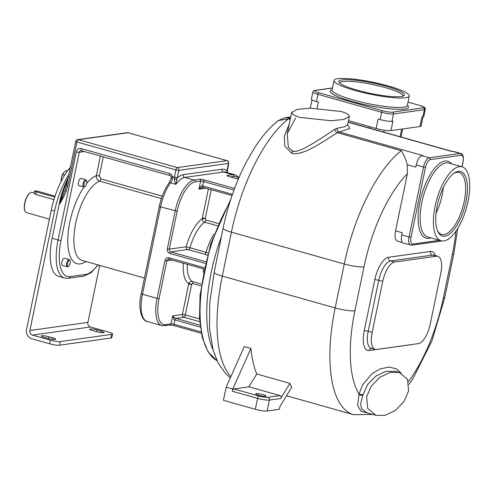 <?xml version="1.0" encoding="UTF-8"?>
<svg xmlns="http://www.w3.org/2000/svg" width="494" height="494" viewBox="0 0 494 494"><rect width="100%" height="100%" fill="white"/><g stroke="black" fill="none" stroke-linecap="round" stroke-linejoin="round"><path stroke-width="0.74" d="M58.693 276.374A42.188 16.95 -74.2 0 1 52.098 238.293L58.07 239.979A42.188 16.95 105.8 0 0 64.671 278.06L58.693 276.374M90.464 326.985L32.431 335.086L50.363 340.144A7.534 1.198 11.7 0 0 60.225 341.564L111.805 334.364A7.534 1.198 11.7 0 0 112.546 334.018A7.534 1.198 11.7 0 0 108.39 332.042L90.464 326.985A3.767 3.396 82.1 0 1 87.895 322.403L99.702 265.395M68.814 174.709A49.721 19.976 105.8 0 0 54.606 211.062L29.868 330.511A3.767 3.396 82.1 0 0 32.431 335.086M52.098 238.293L59.336 203.33A42.188 16.95 -74.2 0 1 68.086 178.211M66.282 190.974C64.566 195.568 60.83 202.046 60.002 203.516L65.035 190.406A2.26 0.358 11.7 0 0 66.282 190.974L67.894 185.763L76.953 142.006L175.889 169.911L174.382 177.198L172.517 176.673A4.52 4.075 -97.9 0 0 169.522 173.511L81.214 148.601A4.52 4.075 -97.9 0 0 76.323 151.849L58.07 239.979A2.26 0.358 -168.3 0 0 61.034 240.405A39.928 16.043 105.8 0 0 70.123 276.615A2.26 2.038 82.1 0 1 68.444 278.295L83.918 276.134L91.192 272.639L98.096 264.938M70.364 167.219A49.721 19.976 105.8 0 0 51.283 210.129L26.546 329.572A7.534 6.793 82.1 0 0 31.678 338.73L49.61 343.787A7.534 1.198 -168.3 0 0 59.471 345.207L111.051 338.007A7.534 1.198 -168.3 0 0 111.792 337.661L112.546 334.018M101.165 331.091A5.273 0.84 11.7 0 1 104.073 332.474A5.273 0.84 11.7 0 1 96.651 331.721L92.668 330.597A5.273 0.84 11.7 0 1 89.76 329.214A5.273 0.84 11.7 0 1 97.182 329.967L101.165 331.091L100.856 332.592M48.82 336.717A5.273 0.84 -168.3 0 0 41.403 335.963A5.273 0.84 -168.3 0 0 44.306 337.346L48.295 338.47A5.273 0.84 -168.3 0 0 55.711 339.23A5.273 0.84 -168.3 0 0 52.809 337.84L48.82 336.717L48.449 338.514M49.425 219.12L26.522 212.655A10.547 4.236 -74.2 0 1 25.021 211.123A10.547 4.236 -74.2 0 1 24.873 203.139A10.547 4.236 -74.2 0 1 30.171 192.876A10.547 4.236 -74.2 0 1 32.246 192.357L34.265 192.926M54.741 197.1L36.303 191.894A3.013 0.482 -168.3 0 1 34.642 191.104L34.172 193.358L35.759 194.506L53.945 199.638M24.935 210.913A10.17 4.088 -74.2 0 1 24.848 210.722A10.17 4.088 -74.2 0 1 24.7 203.022A10.17 4.088 -74.2 0 1 29.807 193.129A10.17 4.088 -74.2 0 1 29.986 193.012M34.642 191.104A3.013 0.482 -168.3 0 1 38.884 191.536L55.069 196.106M64.689 175.043L62.639 174.468L61.398 177.896L61.163 181.613M67.462 170.887L66.122 170.51L63.88 172.344L62.639 174.468M63.405 172.949A6.403 2.575 105.8 0 0 63.386 172.98A6.403 2.575 105.8 0 0 61.398 177.896A6.403 2.575 105.8 0 0 61.126 180.989L61.151 181.403M70.123 260.826L69.802 260.085A3.767 1.513 105.8 0 0 69.265 259.535L64.566 258.214A3.767 1.513 105.8 0 0 64.294 258.195A3.767 1.513 105.8 0 0 62.003 261.746A3.767 1.513 105.8 0 0 62.522 265.463L67.221 266.785A3.767 1.513 105.8 0 0 67.487 266.803A3.767 1.513 105.8 0 0 67.962 266.599L68.623 266.143A3.075 1.235 105.8 0 0 70.043 263.673A3.075 1.235 105.8 0 0 70.123 260.826A3.075 1.235 105.8 0 0 69.469 260.363A3.075 1.235 105.8 0 0 67.536 263.518A3.075 1.235 105.8 0 0 68.24 266.303A3.075 1.235 105.8 0 0 68.623 266.143M86.654 180.995L86.333 180.261A3.767 1.513 105.8 0 0 85.795 179.711L81.096 178.383A3.767 1.513 105.8 0 0 80.825 178.371A3.767 1.513 105.8 0 0 78.534 181.916A3.767 1.513 105.8 0 0 79.052 185.639L83.752 186.96A3.767 1.513 105.8 0 0 84.017 186.979A3.767 1.513 105.8 0 0 84.493 186.775L85.159 186.312A3.075 1.235 105.8 0 0 86.573 183.842A3.075 1.235 105.8 0 0 86.654 180.995A3.075 1.235 105.8 0 0 85.999 180.538A3.075 1.235 105.8 0 0 84.073 183.694A3.075 1.235 105.8 0 0 84.77 186.479A3.075 1.235 105.8 0 0 85.159 186.312M100.43 155.968L96.355 175.636C96.114 178.353 97.182 180.174 99.553 181.113A41.434 16.648 105.8 0 0 75.959 221.985A41.434 16.648 105.8 0 0 82.208 260.462L144.464 278.023M204.269 267.748L168.997 257.8A3.767 3.396 -97.9 0 0 164.922 260.505L157.08 298.376L142.47 294.257A30.134 12.109 -74.2 0 0 147.187 321.458C141.506 320.927 137.715 307.601 141.228 293.658L159.327 206.264C161.303 197.087 164.514 189.387 168.954 183.157L171.294 178.223L172.616 178.513L172.517 176.673L171.307 177.142C170.677 175.926 170.202 175.395 169.874 175.555A2.26 0.908 -74.2 0 1 169.522 173.511M234.57 188.467L204.522 179.989A3.767 0.599 11.7 0 0 199.588 179.279L194.105 180.044L184.812 177.42A30.134 12.109 105.8 0 0 175.87 184.33C174.962 182.65 174.438 180.798 174.296 178.779L174.32 177.482A7.534 3.026 105.8 0 0 174.382 177.198A2.26 0.358 -168.3 0 0 177.34 177.624L177.26 177.994L174.32 177.482M65.035 190.406L66.647 185.17A2.26 0.358 11.7 0 0 67.894 185.763M214.143 272.608A15.067 2.396 11.7 0 0 222.3 276.097L231.396 232.161A118.276 47.517 -74.2 0 1 288.428 118.881L278.276 120.585C270.057 127.075 262.4 135.764 255.318 146.65L246.395 161.884C235.91 182.088 228.135 204.201 223.09 228.209L214.143 272.608L209.746 302.878L209.505 328.59L213.161 350.252L218.107 362.923L225.468 373.408L230.371 377.743M278.276 120.585L284.995 117.745L290.466 118.054M289.2 124.148L284.309 136.338L284.847 146.218L291.732 153.22C294.276 154.412 299.049 153.671 306.039 151.003C313.857 147.928 328.257 138.487 337.285 132.664L349.894 128.471L347.72 125.038M295.603 118.115L287.242 133.602L288.329 147.305L292.59 151.016C294.091 152.121 298.259 151.102 305.088 147.959C314.443 142.729 324.385 136.474 334.901 129.2L337.149 128.279L344.707 126.748L347.739 124.469L349.4 116.461L347.418 113.848L341.465 111.52L309.936 108.143L297.32 109.409L291.627 112.434L293.603 115.046L299.555 117.374L331.091 120.752L343.707 119.486L349.4 116.461M290.188 119.381L288.428 118.881L290.435 118.208M337.149 128.279A3.013 2.674 83.6 0 0 339.156 131.947L422.876 155.567L421.907 155.703A9.04 3.631 -74.2 0 0 416.232 164.984L415.775 167.163L407.186 164.743L407.402 173.684L395.564 230.84A11.3 4.539 105.8 0 0 397.33 241.041L402.289 242.443M461.933 166.793L462.903 162.106A7.534 3.026 105.8 0 0 461.186 155.27A1.507 1.359 -97.9 0 0 460.161 153.436L452.856 151.38L451.893 151.516L348.196 122.265M452.856 151.38A9.04 3.631 -74.2 0 1 453.504 151.417L460.803 153.48A9.04 3.631 105.8 0 0 460.161 153.436L429.212 157.759L421.907 155.703M395.564 230.84L402.202 232.717L401.752 234.897A9.04 3.631 -74.2 0 0 403.166 243.06L411.626 245.197L442.007 240.955M334.901 129.2A3.013 2.328 57.1 0 0 337.285 132.664L401.307 150.726C404.036 154.962 405.994 159.63 407.186 164.743M401.054 373.044L396.62 368.95L389.216 367.048L380.096 368.901L371.988 373.736L362.676 384.733L358.99 393.946L357.681 405.623L360.966 411.181L370.414 413.793M399.319 372.433L395.336 371.309L385.851 371.358L375.885 376.119L367.616 384.548L362.645 395.682L360.608 404.296L361.75 409.063L367.345 412.928L375.903 415.343L385.166 415.343L395.41 410.483L404.185 401.258L408.563 390.958L407.581 379.38L399.319 372.433L390.056 372.427L379.806 377.286L371.031 386.512L366.653 396.812L367.641 408.396L375.903 415.343M422.957 116.942L421.073 126.038A11.3 1.797 -168.3 0 1 419.968 126.557L390.952 130.607A11.3 1.797 -168.3 0 1 376.156 128.471L348.523 120.678M376.156 128.471L378.12 119.005L380.108 119.567A9.04 1.439 -168.3 0 0 391.946 121.271L392.915 121.141L390.952 130.607M332.45 88.049L315.407 90.433A1.507 1.359 -97.9 0 0 314.894 90.396C313.968 90.334 313.301 90.847 312.893 91.927A9.04 1.439 11.7 0 0 317.877 94.305L316.37 101.585L318.358 102.147L317.105 108.192M316.37 101.585A9.04 1.439 -168.3 0 1 311.381 99.214L312.893 91.927M419.968 126.557L421.925 117.084L422.895 116.955A9.04 1.439 -168.3 0 0 423.778 116.535L425.291 109.254C423.315 106.124 428.421 109.186 420.067 105.518A1.507 0.605 -74.2 0 1 420.166 105.574M337.791 78.657A38.421 6.113 11.7 0 0 334.03 80.417A38.421 6.113 11.7 0 0 362.615 92.44A38.421 6.113 11.7 0 0 405.518 97.763A38.421 6.113 11.7 0 0 409.279 96.003A38.421 6.113 11.7 0 0 380.695 83.98A38.421 6.113 11.7 0 0 337.791 78.657M401.202 96.546A33.524 5.335 11.7 0 0 403.882 95.762A33.524 5.335 11.7 0 0 382.09 85.153A33.524 5.335 11.7 0 0 342.107 79.874A33.524 5.335 11.7 0 0 339.082 82.344A33.524 5.335 11.7 0 0 366.369 92.514A33.524 5.335 11.7 0 0 401.202 96.546M402.869 96.2A32.209 5.125 11.7 0 0 402.925 96.015A32.209 5.125 11.7 0 0 378.966 85.937A32.209 5.125 11.7 0 0 343.003 81.479A32.209 5.125 -168.3 0 0 339.853 82.955A32.209 5.125 -168.3 0 0 339.835 83.146M250.933 348.449L244.295 346.572L226.147 387.191L232.791 389.062L250.933 348.449A118.276 47.517 -74.2 0 0 256.75 373.995L248.908 386.808L233.755 388.926L258.986 396.046A6.78 1.081 11.7 0 0 267.865 397.324A2.26 2.038 82.1 0 1 269.403 400.072L280.691 398.497L289.947 383.363L256.75 373.995M226.147 387.191L223.436 400.301L255.305 409.291A9.04 1.439 -168.3 0 0 267.143 410.996L279.394 409.285L279.975 406.476L291.744 387.24A118.276 47.517 -74.2 0 1 289.947 383.363M267.865 397.324L280.117 395.614C281.296 396.219 281.487 397.176 280.691 398.497M280.117 395.614L248.908 386.808M256.219 393.632A5.273 0.84 11.7 0 0 255.701 393.872A5.273 0.84 11.7 0 0 259.622 395.521A5.273 0.84 11.7 0 0 265.513 396.25A5.273 0.84 11.7 0 0 266.031 396.009A5.273 0.84 11.7 0 0 262.104 394.36A5.273 0.84 11.7 0 0 256.219 393.632M232.791 389.062L232.334 391.248A2.26 0.908 -74.2 0 1 233.755 388.926M382.726 281.407L372.167 332.388A18.834 7.564 105.8 0 0 375.119 349.388A18.834 7.564 105.8 0 0 376.459 349.468L418.369 343.62A18.834 7.564 105.8 0 0 430.2 324.286L440.759 273.299A18.834 7.564 105.8 0 0 437.814 256.3A18.834 7.564 105.8 0 0 436.468 256.219L394.558 262.073A18.834 7.564 105.8 0 0 382.726 281.407L378.744 280.283L368.184 331.264A18.834 7.564 105.8 0 0 371.13 348.264L375.119 349.388M459.266 166.651A38.421 15.438 105.8 0 0 435.862 202.843A38.421 15.438 105.8 0 0 441.142 240.776A38.421 15.438 105.8 0 0 443.884 240.936A38.421 15.438 105.8 0 0 467.281 204.744A38.421 15.438 105.8 0 0 462.001 166.818A38.421 15.438 105.8 0 0 459.266 166.651M444.859 236.206A33.524 13.468 105.8 0 0 465.922 201.793A33.524 13.468 105.8 0 0 458.284 171.387A33.524 13.468 105.8 0 0 454.066 173.196A33.524 13.468 105.8 0 0 438.61 200.138A33.524 13.468 105.8 0 0 437.709 231.186A33.524 13.468 105.8 0 0 444.859 236.206M437.406 230.451A32.209 12.937 -74.2 0 0 441.667 234.465A32.209 12.937 -74.2 0 0 443.964 234.601A32.209 12.937 105.8 0 0 463.576 204.263A32.209 12.937 105.8 0 0 459.154 172.468A32.209 12.937 105.8 0 0 456.857 172.332A32.209 12.937 -74.2 0 0 453.424 173.666M436.066 213.241A32.209 12.937 105.8 0 0 443.285 187.634M201.077 285.909L192.549 283.507L191.616 284.464L185.343 314.925L199.551 318.933M169.158 259.122A2.26 2.038 -97.9 0 0 166.898 260.789L159.049 298.66A28.627 11.504 105.8 0 0 165.57 324.626L171.054 323.86L172.709 315.851C173.369 318.698 174.104 320.056 174.919 319.914L200.305 327.077M187.263 264.241A32.017 12.863 105.8 0 0 192.296 281.506C190.635 281.222 189.455 281.938 188.77 283.649L182.385 314.499L172.709 315.851C174.104 317.506 175.154 318.346 175.864 318.371L200.076 325.2M208.412 188.819L202.237 218.62C202.207 220.373 202.985 221.559 204.578 222.183A32.017 12.863 105.8 0 0 189.992 247.741L186.133 246.784L169.306 249.137L167.336 248.853A3.767 3.396 -97.9 0 0 169.899 253.428L205.251 263.401M211.29 189.634L205.245 218.644L205.702 219.991A2.26 0.908 -74.2 0 1 204.578 222.183L217.354 225.783M202.836 187.232L198.952 189.122L200.613 181.107L195.136 181.872A28.627 11.504 105.8 0 0 177.155 211.259L160.569 206.856A30.134 12.109 -74.2 0 1 170.554 182.829A7.534 3.026 105.8 0 0 172.616 178.513M203.009 187.275A1.507 0.605 -74.2 0 1 202.904 187.263A1.507 0.605 -74.2 0 1 202.67 185.905C202.021 185.269 200.78 186.337 198.952 189.122L205.992 188.14M207.301 255.324L204.775 254.219L187.677 249.532L170.85 251.878L205.658 261.703M207.98 252.866L189.992 247.741A2.26 0.908 -74.2 0 1 188.665 249.674M227.215 172.591L226.913 171.06L228.494 163.409A2.26 2.038 -97.9 0 0 226.956 160.661L128.02 132.756L78.373 139.685A2.26 0.908 105.8 0 0 76.953 142.006A2.26 0.358 11.7 0 1 75.712 141.414L66.647 185.17M227.184 172.505A2.26 0.772 6.6 0 0 227.215 172.301A2.26 0.772 6.6 0 0 227.215 172.295L228.716 163.304A2.26 2.26 0 0 0 227.117 160.674L128.181 132.763A2.26 2.26 0 0 0 127.254 132.701L77.607 139.635A2.26 2.038 82.1 0 1 78.373 139.685L177.309 167.596L226.956 160.661A2.26 0.908 -74.2 0 1 227.117 160.674M168.954 183.157A2.26 1.414 36.4 0 1 170.554 182.829L175.87 184.33L177.26 177.994A32.394 13.017 105.8 0 1 183.274 174.672A2.26 2.038 -97.9 0 0 184.812 177.42L223.498 172.017L232.791 174.641L227.314 175.407A3.767 0.599 11.7 0 0 229.025 176.568L238.262 179.174L229.13 176.574A1.507 0.605 105.8 0 0 229.025 176.568M176.809 179.544L174.296 178.779M69.265 259.535A3.767 1.513 105.8 0 0 68.999 259.523A3.767 1.513 105.8 0 0 66.702 263.067A3.767 1.513 105.8 0 0 67.221 266.785M85.795 179.711A3.767 1.513 105.8 0 0 85.53 179.699A3.767 1.513 105.8 0 0 83.233 183.243A3.767 1.513 105.8 0 0 83.752 186.96M87.895 322.403L29.868 330.511M59.336 203.33L60.002 203.516A42.188 16.95 105.8 0 1 67.548 180.829M54.606 211.062L51.283 210.129M60.225 341.564L59.471 345.207M50.363 340.144L49.61 343.787M111.805 334.364L111.051 338.007M97.182 329.967L96.805 331.764M52.809 337.84L52.494 339.341M36.303 191.894L35.759 194.506M70.123 276.615L85.598 274.454A2.26 2.038 82.1 0 1 83.918 276.134M85.598 274.454A39.928 16.043 105.8 0 0 97.781 264.852M81.467 150.596A2.26 2.038 -97.9 0 0 79.281 152.276L61.034 240.405M76.323 151.849A2.26 0.358 -168.3 0 0 79.281 152.276L84.678 151.522M85.913 261.505A45.954 18.463 -74.2 0 1 67.783 242.48A45.954 18.463 -74.2 0 1 84.029 186.979M86.672 183.459A45.954 18.463 -74.2 0 1 96.355 175.636A2.26 0.358 -168.3 0 1 99.319 176.062L100.85 178.828L162.223 196.137M161.384 198.557L99.553 181.113A2.26 0.908 105.8 0 0 100.85 178.828M103.314 156.777L99.319 176.062M81.726 150.651A2.26 0.908 -74.2 0 1 81.566 150.645A2.26 0.908 -74.2 0 1 81.214 148.601M170.035 175.561A2.26 0.908 -74.2 0 1 169.874 175.555L80.96 150.602M177.34 177.624L178.847 170.344A2.26 0.358 -168.3 0 1 175.889 169.911A2.26 0.908 105.8 0 1 177.309 167.596A2.26 2.038 82.1 0 1 178.847 170.344L228.494 163.409A2.26 0.358 11.7 0 0 228.716 163.304M227.141 170.924A2.26 0.438 10.8 0 1 226.913 171.06A32.394 13.017 105.8 0 0 221.96 169.269L183.274 174.672M128.181 132.763A2.26 0.908 -74.2 0 0 128.02 132.756A2.26 2.038 -97.9 0 0 127.254 132.701M159.327 206.264A2.26 0.358 11.7 0 0 160.569 206.856L142.47 294.257A2.26 0.358 11.7 0 1 141.228 293.658M195.136 181.872A1.507 1.359 -97.9 0 0 194.105 180.044A30.134 12.109 105.8 0 0 175.179 210.975L167.336 248.853M238.868 177.754L237.639 176.321L234.94 174.771L225.647 172.147A30.134 12.109 105.8 0 0 223.498 172.017A2.26 2.038 -97.9 0 1 221.96 169.269M234.94 174.771A30.134 12.109 105.8 0 0 232.791 174.641A1.507 1.359 -97.9 0 1 233.823 176.469L230.439 176.945M159.049 298.66L157.08 298.376A30.134 12.109 105.8 0 0 161.791 325.577L164.453 325.744L169.93 324.978L174.246 325.645A1.507 0.605 105.8 0 0 174.357 325.651M177.155 211.259L169.306 249.137A2.26 2.038 -97.9 0 0 170.85 251.878A1.507 0.605 105.8 0 0 169.899 253.428M205.245 218.644L202.237 218.62A35.031 14.073 105.8 0 0 186.133 246.784A2.26 2.038 -97.9 0 0 187.677 249.532M233.965 190.11L203.571 181.539A2.26 0.358 11.7 0 0 200.613 181.107A1.507 1.359 -97.9 0 0 199.588 179.279M232.458 194.309L202.67 185.905L203.571 181.539A1.507 0.605 -74.2 0 1 204.522 179.989M221.226 237.206A101.702 40.86 105.8 0 0 213.068 349.919M229.815 202.312A101.702 40.86 105.8 0 0 216.977 360.626M223.09 228.209A15.067 2.396 11.7 0 0 231.396 232.161L344.275 264.006L335.173 307.935A118.276 47.517 105.8 0 0 353.679 414.701L372.593 414.404M401.307 150.726A118.276 47.517 105.8 0 0 344.275 264.006A15.067 2.396 -168.3 0 0 363.998 266.853L354.902 310.782A103.209 41.465 105.8 0 0 358.99 393.946L362.874 394.78M291.732 153.22L292.59 151.016M461.186 155.27L430.237 159.593A1.507 1.359 -97.9 0 0 429.212 157.759A9.04 3.631 105.8 0 0 423.531 167.04L416.232 164.984M430.237 159.593A7.534 3.026 105.8 0 0 425.507 167.324L423.531 167.04L409.057 236.959L401.752 234.897M407.402 173.684A103.209 41.465 105.8 0 0 363.998 266.853M408.402 381.59A103.209 41.465 105.8 0 0 443.235 298.444L452.337 254.515A103.209 41.465 105.8 0 0 455.956 231.192M435.455 255.633A21.847 8.775 105.8 0 0 430.435 251.434L388.519 257.288A21.847 8.775 105.8 0 0 374.798 279.715L364.239 330.696A21.847 8.775 105.8 0 0 369.216 350.512L411.125 344.658A21.847 8.775 105.8 0 0 411.626 344.559M354.902 310.782A15.067 2.396 -168.3 0 1 335.173 307.935L222.3 276.097A118.276 47.517 -74.2 0 0 230.889 376.576M443.235 298.444A15.067 2.396 11.7 0 0 444.711 297.759L453.807 253.823A15.067 2.396 11.7 0 1 452.337 254.515M358.774 394.959A3.013 0.543 -165.6 0 1 362.645 395.682M369.419 128.07L369.716 126.655M383.819 132.133L384.215 130.2M400.084 136.721L401.659 129.113M315.407 90.433A7.534 1.198 11.7 0 0 318.821 92.755A1.507 0.605 105.8 0 0 317.877 94.305L381.615 112.28L380.108 119.567M318.821 92.755L382.566 110.736A1.507 0.605 105.8 0 0 381.615 112.28A9.04 1.439 11.7 0 0 393.452 113.991L391.946 121.271M382.566 110.736A7.534 1.198 11.7 0 0 392.427 112.157A1.507 1.359 82.1 0 1 393.452 113.991L424.402 109.668L422.895 116.955M392.427 112.157L423.377 107.84A7.534 1.198 11.7 0 0 419.962 105.512L408.007 102.141M332.116 89.649A39.928 6.354 11.7 0 0 354.871 102.227A39.928 6.354 11.7 0 0 404.58 109.063A39.928 6.354 11.7 0 0 407.365 105.234M419.962 105.512A1.507 0.605 -74.2 0 1 420.067 105.518L408.013 102.116M423.377 107.84A1.507 1.359 82.1 0 1 424.402 109.668A9.04 1.439 11.7 0 0 425.291 109.254M332.054 90.007L332.067 89.889A38.421 6.113 11.7 0 0 360.657 101.912A38.421 6.113 11.7 0 0 403.555 107.229A38.421 6.113 11.7 0 0 407.315 105.469L407.284 105.586M267.143 410.996L269.403 400.072A9.04 1.439 11.7 0 1 257.565 398.362L232.334 391.248M258.986 396.046A2.26 0.908 105.8 0 0 257.565 398.362L255.305 409.291M388.519 257.288A3.013 2.717 -97.9 0 0 390.575 260.949A18.834 7.564 105.8 0 0 378.744 280.283A3.013 0.482 -168.3 0 0 374.798 279.715M430.435 251.434A3.013 2.717 -97.9 0 0 432.485 255.095L390.575 260.949L394.558 262.073M437.814 256.3L433.825 255.176A18.834 7.564 105.8 0 0 432.485 255.095L436.468 256.219M369.216 350.512A3.013 2.717 82.1 0 1 371.278 348.307M364.239 330.696A3.013 0.482 -168.3 0 1 368.184 331.264L372.167 332.388M425.507 167.324L411.027 237.244A7.534 3.026 105.8 0 0 412.743 244.079L439.574 240.331M451.596 163.878A39.928 16.043 105.8 0 0 444.958 161.075A39.928 16.043 105.8 0 0 419.881 202.058A39.928 16.043 105.8 0 0 428.971 238.275A39.928 16.043 105.8 0 0 430.737 237.836M462.903 162.106L463.051 162.032C463.835 156.956 463.082 154.103 460.803 153.48M412.743 244.079A1.507 1.359 82.1 0 1 411.626 245.197M411.027 237.244L409.057 236.959A9.04 3.631 105.8 0 0 410.471 245.123M462.001 166.818L448.725 163.069A38.421 15.438 105.8 0 0 445.983 162.903A38.421 15.438 105.8 0 0 422.586 199.101A38.421 15.438 105.8 0 0 427.86 237.027L441.142 240.776M169.337 259.165A1.507 0.605 -74.2 0 1 169.232 259.159A1.507 0.605 -74.2 0 1 168.997 257.8M169.93 324.978A1.507 1.359 82.1 0 0 171.054 323.86A2.26 0.358 -168.3 0 1 174.012 324.286L174.919 319.914A1.507 0.605 105.8 0 1 175.864 318.371L183.922 317.247A2.26 2.038 82.1 0 1 182.385 314.499A2.26 0.358 11.7 0 1 185.343 314.925A2.26 0.908 -74.2 0 1 183.922 317.247L199.743 321.705M201.299 333.277L174.246 325.645A1.507 0.605 105.8 0 1 174.012 324.286L201.046 331.912M164.922 260.505L166.898 260.789L172.32 260.029M183.262 263.117A35.031 14.073 105.8 0 0 188.77 283.649A2.26 0.519 21.4 0 1 191.616 284.464M165.57 324.626A1.507 1.359 82.1 0 1 164.453 325.744M201.33 284.056L192.296 281.506A2.26 0.908 105.8 0 1 192.549 283.507M203.355 272.175A32.017 12.863 -74.2 0 1 203.367 268.785M191.616 284.637A2.26 0.358 11.7 0 0 188.659 284.211M229.222 176.624A1.507 0.605 105.8 0 0 229.13 176.574L227.827 176.173M228.259 176.296A1.507 1.359 -97.9 0 0 227.314 175.407M238.565 178.464A28.627 11.504 105.8 0 0 233.823 176.469M205.702 219.991L218.299 223.541M205.313 218.484A2.26 0.358 11.7 0 0 202.355 218.058M232.05 195.488L202.132 187.232M214.118 234.026A32.017 12.863 -74.2 0 0 206.097 252.28A2.26 0.908 -74.2 0 1 204.775 254.219M207.449 254.768A2.26 2.013 -59.9 0 1 206.523 254.873M24.848 210.722L25.021 211.123M29.807 193.129L30.171 192.876M64.671 278.06L68.444 278.295M171.294 178.223L171.307 177.142M77.607 139.635A2.26 2.26 0 0 0 75.712 141.414M147.187 321.458L161.791 325.577M230.902 198.928L210.555 244.326L200.051 294.98L199.502 318.013L202.225 337.421L208.122 351.969L217.002 360.676M287.255 133.565L291.627 112.434M284.995 117.745L290.694 116.948M348.233 122.092L452.313 151.454M408.952 384.468L412.959 378.589L431.849 341.101L444.711 297.759M457.716 228.512L453.807 253.823M401.029 136.986L402.69 128.965M311.98 99.912L310.275 108.13M332.474 87.944L314.894 90.396M332.067 89.889L334.03 80.417M407.315 105.469L409.279 96.003M353.679 414.701L286.532 395.762M347.739 124.469L347.887 125.519M462.057 166.83L463.051 162.032M204.01 268.971L168.578 259.109M227.215 172.301L227.302 172.616"/></g></svg>
